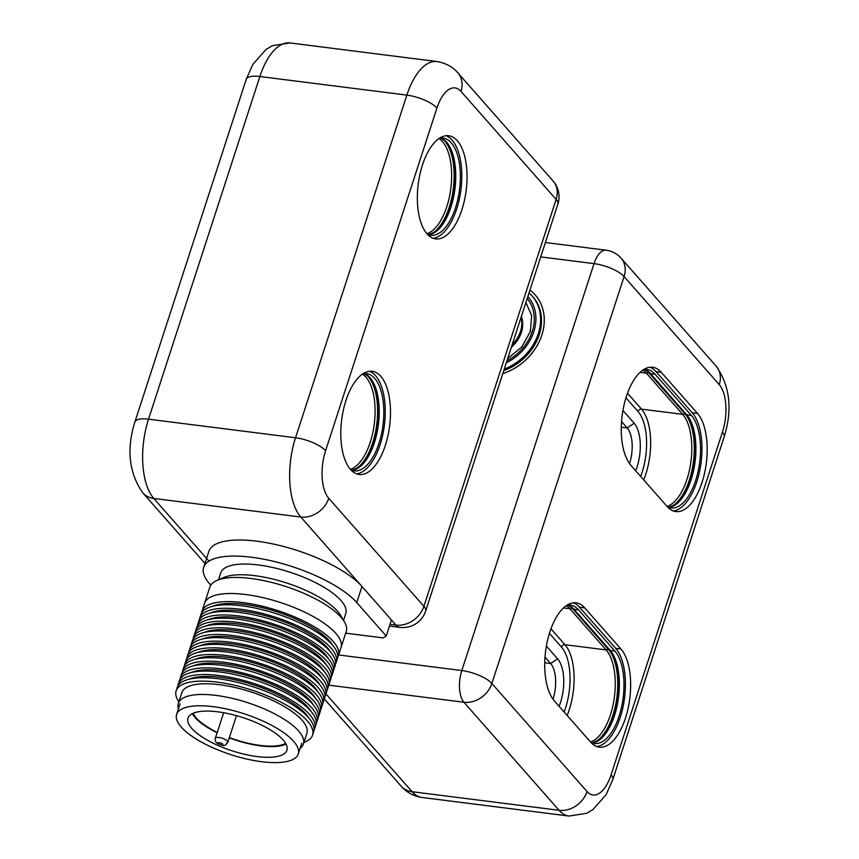 <?xml version="1.0" encoding="UTF-8"?>
<svg xmlns="http://www.w3.org/2000/svg" width="859" height="859" viewBox="0 0 859 859"><rect width="100%" height="100%" fill="white"/><g stroke="black" fill="none" stroke-linecap="round" stroke-linejoin="round"><path stroke-width="1.29" d="M511.384 347.208A28.691 23.504 -41.4 0 0 521.359 316.488M502.794 373.622A52.002 42.596 -41.4 0 0 535.189 294.927A52.002 42.596 -41.4 0 0 529.949 290.074A52.002 42.596 138.6 0 1 541.846 335.074A52.002 42.596 138.6 0 1 502.794 373.622M503.771 370.616A49.006 40.148 -41.4 0 0 504.158 370.476A49.006 40.148 -41.4 0 0 532.945 296.903L532.043 295.872A49.006 40.148 138.6 0 1 504.276 369.069M596.704 746.525A52.002 24.17 97.2 0 0 623.398 705.099A52.002 24.17 97.2 0 0 615.699 648.33L579.438 607.173A52.002 24.17 97.2 0 0 573.415 602.803M590.681 742.155A52.002 24.17 97.2 0 0 599.292 747.169A52.002 24.17 97.2 0 0 628.079 708.525A52.002 24.17 97.2 0 0 620.95 648.996L584.689 607.839A52.002 24.17 97.2 0 0 576.078 602.825A52.002 24.17 97.2 0 0 547.29 641.469A52.002 24.17 97.2 0 0 554.42 700.998L590.681 742.155M590.992 742.509A49.006 22.785 97.2 0 0 594.417 743.54A49.006 22.785 97.2 0 0 621.551 707.118A49.006 22.785 97.2 0 0 614.829 651.015L578.569 609.847A49.006 22.785 97.2 0 0 570.462 605.133A49.006 22.785 97.2 0 0 566.897 605.273M573.264 608.741A1.192 0.977 -41.4 0 0 573.962 609.267L610.212 650.424A1.192 0.977 138.6 0 1 609.525 649.909L573.64 609.16M566.296 605.67A49.006 22.785 -82.8 0 1 569.861 608.752L606.11 649.909A49.006 22.785 -82.8 0 1 613.798 701.041A49.006 22.785 -82.8 0 1 590.509 741.972M649.812 373.16A1.192 0.977 -41.4 0 0 650.51 373.686L686.76 414.854A1.192 0.977 138.6 0 1 686.062 414.328L650.177 373.59M642.833 370.1A49.006 22.785 -82.8 0 1 646.398 373.171L682.658 414.328A49.006 22.785 -82.8 0 1 690.346 465.46A49.006 22.785 -82.8 0 1 667.056 506.391M630.968 465.417L667.218 506.585A52.002 24.17 97.2 0 0 675.829 511.588A52.002 24.17 97.2 0 0 704.616 472.955A52.002 24.17 97.2 0 0 697.487 413.415L661.237 372.258A52.002 24.17 97.2 0 0 652.625 367.255A52.002 24.17 97.2 0 0 623.838 405.888A52.002 24.17 97.2 0 0 630.968 465.417M673.241 510.944A52.002 24.17 97.2 0 0 699.945 469.529A52.002 24.17 97.2 0 0 692.236 412.76L655.986 371.593A52.002 24.17 97.2 0 0 649.962 367.222M622.925 410.484L634.167 423.251A32.878 15.279 -82.8 0 1 635.649 470.732M629.54 463.624A26.897 12.498 97.2 0 0 627.177 427.943L621.551 421.544M546.378 646.065L557.631 658.832A32.878 15.279 -82.8 0 1 559.102 706.302M553.003 699.205A26.897 12.498 97.2 0 0 550.64 663.513L545.003 657.124M667.54 506.939A49.006 22.785 97.2 0 0 670.954 507.959A49.006 22.785 97.2 0 0 698.088 471.537A49.006 22.785 97.2 0 0 691.366 415.434L655.116 374.277A49.006 22.785 97.2 0 0 646.999 369.553A49.006 22.785 97.2 0 0 643.434 369.692M210.788 585.151L209.746 583.97A83.677 28.111 18 0 1 203.669 567.402A83.677 28.111 18 0 1 271.337 560.809A83.677 28.111 18 0 1 356.753 602.556L386.206 635.993L383.221 637.904L345.705 633.158M218.497 579.782L220.72 572.942A65.746 22.087 18 0 1 290.074 572.255A65.746 22.087 18 0 1 345.78 613.573L343.557 620.413M386.206 635.993L391.425 619.94L361.972 586.493A83.677 28.111 -162 0 0 276.555 544.746A83.677 28.111 -162 0 0 208.887 551.338L203.669 567.402M338.392 655.632L346.241 631.483A71.727 24.095 -162 0 0 344.416 621.852A71.727 24.095 -162 0 0 341.034 617.288A71.727 24.095 -162 0 0 280.292 584.796A71.727 24.095 -162 0 0 216.962 580.448A71.727 24.095 -162 0 0 209.821 587.159L204.603 603.222A71.727 24.095 18 0 1 280.259 602.47A71.727 24.095 18 0 1 341.023 647.546A71.727 24.095 -162 0 0 280.259 602.47A71.727 24.095 -162 0 0 204.603 603.222L201.972 611.307A71.727 24.095 18 0 1 277.629 610.556A71.727 24.095 18 0 1 338.392 655.632A71.727 24.095 18 0 1 337.705 657.189M216.962 580.448L223.791 577.495A65.746 22.087 18 0 1 281.849 581.489A65.746 22.087 18 0 1 337.523 611.275A65.746 22.087 18 0 1 340.626 615.452L344.416 621.852M226.497 743.164A6.571 2.212 -162 0 0 227.796 742.359C225.81 744.936 224.306 745.966 223.286 745.44L220.87 744.903A52.002 17.47 18 0 1 218.358 743.819C215.888 742.767 214.868 740.93 215.287 738.332L217.102 732.727A6.571 2.212 18 0 1 217.112 732.695A6.571 2.212 18 0 1 217.284 732.405L223.684 712.723M229.246 737.902A52.002 17.47 -162 0 0 286.015 744.055M192.384 713.636A52.002 17.47 -162 0 0 195.261 717.716A52.002 17.47 -162 0 0 217.102 732.727M217.284 732.405A50.96 17.116 18 0 1 193.092 713.292M285.639 743.368A50.96 17.116 18 0 1 260.256 745.419A50.96 17.116 18 0 1 229.353 737.57M181.281 727.09A63.953 21.486 18 0 1 176.632 714.43A63.953 21.486 18 0 1 244.096 713.765A63.953 21.486 18 0 1 298.277 753.955A63.953 21.486 18 0 1 246.565 759.002A63.953 21.486 18 0 1 181.281 727.09M191.782 728.421A52.002 17.47 18 0 1 188.003 718.124A52.002 17.47 18 0 1 242.85 717.576A52.002 17.47 18 0 1 286.917 750.261A52.002 17.47 18 0 1 244.858 754.363A52.002 17.47 18 0 1 191.782 728.421M433.086 238.265A52.002 24.17 97.2 0 0 459.78 196.851A52.002 24.17 97.2 0 0 452.081 140.081A52.002 24.17 97.2 0 0 446.057 135.711M427.385 234.26A49.006 22.785 97.2 0 0 430.799 235.28A49.006 22.785 97.2 0 0 457.933 198.869A49.006 22.785 97.2 0 0 451.211 142.755A49.006 22.785 97.2 0 0 443.094 138.031A49.006 22.785 97.2 0 0 439.529 138.17M356.539 473.846A52.002 24.17 97.2 0 0 383.243 432.421A52.002 24.17 97.2 0 0 375.533 375.651A52.002 24.17 97.2 0 0 369.51 371.292M350.837 469.83A49.006 22.785 97.2 0 0 354.252 470.861A49.006 22.785 97.2 0 0 381.385 434.439A49.006 22.785 97.2 0 0 374.664 378.336A49.006 22.785 97.2 0 0 366.546 373.611A49.006 22.785 97.2 0 0 362.992 373.751M438.928 138.578A49.006 22.785 -82.8 0 1 442.492 141.649A49.006 22.785 -82.8 0 1 450.191 192.781A49.006 22.785 -82.8 0 1 426.902 233.712M362.38 374.159A49.006 22.785 -82.8 0 1 365.955 377.23A49.006 22.785 -82.8 0 1 373.644 428.362A49.006 22.785 -82.8 0 1 350.354 469.293M380.784 376.317A52.002 24.17 97.2 0 0 372.172 371.313A52.002 24.17 97.2 0 0 341.667 419.868A52.002 24.17 97.2 0 0 359.126 474.49A52.002 24.17 97.2 0 0 387.914 435.846A52.002 24.17 97.2 0 0 380.784 376.317M457.332 140.736A52.002 24.17 97.2 0 0 448.72 135.733A52.002 24.17 97.2 0 0 418.215 184.288A52.002 24.17 97.2 0 0 435.674 238.909A52.002 24.17 97.2 0 0 464.461 200.276A52.002 24.17 97.2 0 0 457.332 140.736M178.844 701.835A71.727 24.095 18 0 1 176.138 690.829A71.727 24.095 18 0 1 251.794 690.078A71.727 24.095 18 0 1 312.558 735.154A71.727 24.095 18 0 1 303.903 742.466M178.457 708.804A65.746 22.087 18 0 1 178.339 703.381L181.818 692.676A65.746 22.087 18 0 1 251.172 691.989A65.746 22.087 18 0 1 306.878 733.307L303.399 744.012A65.746 22.087 18 0 1 300.113 748.329M312.558 735.154L313.653 731.804A71.727 24.095 -162 0 0 252.879 686.717A71.727 24.095 -162 0 0 177.222 687.479L176.138 690.829M201.618 612.972A71.727 24.095 18 0 1 201.972 611.307M334.054 669L335.182 665.532A71.727 24.095 -162 0 0 274.418 620.445A71.727 24.095 -162 0 0 198.751 621.207L197.624 624.676A71.727 24.095 18 0 1 273.291 623.913A71.727 24.095 18 0 1 334.054 669A71.727 24.095 18 0 1 333.367 670.546M197.269 626.329A71.727 24.095 18 0 1 197.624 624.676M329.888 681.821L330.983 678.46A71.727 24.095 -162 0 0 270.22 633.373A71.727 24.095 -162 0 0 194.553 634.125L193.468 637.485A71.727 24.095 18 0 1 269.125 636.734A71.727 24.095 18 0 1 329.888 681.821A71.727 24.095 18 0 1 329.201 683.367M193.114 639.15A71.727 24.095 18 0 1 193.468 637.485M325.55 695.178L326.678 691.71A71.727 24.095 -162 0 0 265.903 646.634A71.727 24.095 -162 0 0 190.247 647.385L189.12 650.854A71.727 24.095 18 0 1 264.776 650.102A71.727 24.095 18 0 1 325.55 695.178A71.727 24.095 18 0 1 324.863 696.735M188.765 652.518A71.727 24.095 18 0 1 189.12 650.854M319.033 715.225L320.16 711.757A71.727 24.095 -162 0 0 259.397 666.681A71.727 24.095 -162 0 0 183.74 667.432L182.613 670.9A71.727 24.095 18 0 1 258.269 670.149A71.727 24.095 18 0 1 319.033 715.225A71.727 24.095 18 0 1 318.345 716.782M182.258 672.554A71.727 24.095 18 0 1 182.613 670.9M314.695 728.593L315.822 725.125A71.727 24.095 -162 0 0 255.059 680.038A71.727 24.095 -162 0 0 179.391 680.79L178.264 684.258A71.727 24.095 18 0 1 253.931 683.506A71.727 24.095 18 0 1 314.695 728.593A71.727 24.095 18 0 1 314.007 730.139M177.91 685.922A71.727 24.095 18 0 1 178.264 684.258M316.864 721.904L317.991 718.435A71.727 24.095 -162 0 0 257.228 673.359A71.727 24.095 -162 0 0 181.56 674.111L180.433 677.579A71.727 24.095 18 0 1 256.1 676.828A71.727 24.095 18 0 1 316.864 721.904A71.727 24.095 18 0 1 316.176 723.461M180.079 679.244A71.727 24.095 18 0 1 180.433 677.579M323.381 701.867L324.509 698.388A71.727 24.095 -162 0 0 263.734 653.312A71.727 24.095 -162 0 0 188.078 654.064L186.951 657.532A71.727 24.095 18 0 1 262.607 656.781A71.727 24.095 18 0 1 323.381 701.867A71.727 24.095 18 0 1 322.683 703.414M186.596 659.197A71.727 24.095 18 0 1 186.951 657.532M327.719 688.499L328.847 685.031A71.727 24.095 -162 0 0 268.083 639.944A71.727 24.095 -162 0 0 192.416 640.707L191.289 644.175A71.727 24.095 18 0 1 266.956 643.423A71.727 24.095 18 0 1 327.719 688.499A71.727 24.095 18 0 1 327.032 690.056M190.934 645.828A71.727 24.095 18 0 1 191.289 644.175M332.025 675.249L333.013 672.21A71.727 24.095 -162 0 0 272.249 627.134A71.727 24.095 -162 0 0 196.582 627.886L195.594 630.914A71.727 24.095 18 0 1 271.261 630.162A71.727 24.095 18 0 1 332.025 675.249A71.727 24.095 18 0 1 331.338 676.795M195.24 632.578A71.727 24.095 18 0 1 195.594 630.914M336.223 662.321L337.351 658.853A71.727 24.095 -162 0 0 276.587 613.766A71.727 24.095 -162 0 0 200.931 614.518L199.803 617.986A71.727 24.095 18 0 1 275.46 617.234A71.727 24.095 18 0 1 336.223 662.321A71.727 24.095 18 0 1 335.536 663.867M199.449 619.65A71.727 24.095 18 0 1 199.803 617.986M321.202 708.546L322.329 705.078A71.727 24.095 -162 0 0 261.565 659.991A71.727 24.095 -162 0 0 185.909 660.743L184.782 664.222A71.727 24.095 18 0 1 260.438 663.459A71.727 24.095 18 0 1 321.202 708.546A71.727 24.095 18 0 1 320.514 710.092M184.427 665.875A71.727 24.095 18 0 1 184.782 664.222M315.543 698.238A67.539 22.688 -162 0 0 260.009 664.802A67.539 22.688 -162 0 0 195.422 659.218M330.565 652.013A67.539 22.688 -162 0 0 275.03 618.577A67.539 22.688 -162 0 0 210.444 612.982M326.356 664.941A67.539 22.688 -162 0 0 270.821 631.505A67.539 22.688 -162 0 0 206.235 625.91M322.05 678.202A67.539 22.688 -162 0 0 266.515 644.755A67.539 22.688 -162 0 0 201.929 639.171M317.712 691.559A67.539 22.688 -162 0 0 262.178 658.123A67.539 22.688 -162 0 0 197.591 652.529M311.194 711.606A67.539 22.688 -162 0 0 255.66 678.159A67.539 22.688 -162 0 0 191.074 672.576M309.025 718.285A67.539 22.688 -162 0 0 253.491 684.848A67.539 22.688 -162 0 0 188.905 679.254M313.363 704.928A67.539 22.688 -162 0 0 257.829 671.48A67.539 22.688 -162 0 0 193.254 665.897M319.881 684.881A67.539 22.688 -162 0 0 264.347 651.433A67.539 22.688 -162 0 0 199.76 645.85M324.219 671.513A67.539 22.688 -162 0 0 268.684 638.076A67.539 22.688 -162 0 0 204.098 632.482M328.385 658.692A67.539 22.688 -162 0 0 272.851 625.255A67.539 22.688 -162 0 0 208.265 619.672M332.734 645.334A67.539 22.688 -162 0 0 277.199 611.887A67.539 22.688 -162 0 0 212.613 606.304M178.339 703.381A65.746 22.087 18 0 1 247.693 702.683A65.746 22.087 18 0 1 303.399 744.012M506.327 362.777A45.43 37.216 -41.4 0 0 527.845 296.538M527.201 298.535A43.637 35.745 138.6 0 1 506.971 360.78M521.069 317.39A28.691 23.504 138.6 0 1 512.243 344.556M615.699 648.33L620.95 648.996M568.121 605.09A49.006 22.785 -82.8 0 1 573.962 609.267L578.569 609.847M614.829 651.015L610.212 650.424A49.006 22.785 -82.8 0 1 617.438 704.112A49.006 22.785 -82.8 0 1 592.141 742.992M595.448 742.208A49.478 23 97.2 0 0 606.186 732.029A49.478 23 97.2 0 0 615.248 660.367A49.478 23 97.2 0 0 609.525 649.909A1.192 0.977 -41.4 0 0 608.44 649.404L606.11 649.909L564.954 644.701A2.985 2.448 -41.4 0 0 561.453 647.052L549.416 633.384M569.549 605.788A49.876 23.182 -82.8 0 1 572.191 608.236L608.44 649.404A49.876 23.182 -82.8 0 1 616.461 700.268A49.876 23.182 -82.8 0 1 593.698 742.681M572.738 608.258A1.192 0.977 -41.4 0 0 572.191 608.236L569.861 608.752L563.515 607.947M644.669 369.51A49.006 22.785 -82.8 0 1 650.51 373.686L655.116 374.277M691.366 415.434L686.76 414.854A49.006 22.785 -82.8 0 1 693.986 468.542A49.006 22.785 -82.8 0 1 668.689 507.411M671.985 506.627A49.478 23 97.2 0 0 682.733 496.448A49.478 23 97.2 0 0 691.785 424.786A49.478 23 97.2 0 0 686.062 414.328A1.192 0.977 -41.4 0 0 684.988 413.823L682.658 414.328L641.49 409.131A49.006 22.785 -82.8 0 1 643.702 479.88M646.097 370.208A49.876 23.182 -82.8 0 1 648.738 372.656L684.988 413.823A49.876 23.182 -82.8 0 1 693.009 464.687A49.876 23.182 -82.8 0 1 670.245 507.1M649.275 372.677A1.192 0.977 -41.4 0 0 648.738 372.656L646.398 373.171L640.052 372.366M692.236 412.76L697.487 413.415M655.986 371.593L661.237 372.258M564.116 712.004A46.021 21.389 97.2 0 0 561.453 647.052M550.963 628.82L564.954 644.701A49.006 22.785 -82.8 0 1 567.155 715.45M640.664 476.423A46.021 21.389 97.2 0 0 638.001 411.472L625.964 397.803M627.5 393.239L641.49 409.131A2.985 2.448 -41.4 0 0 638.001 411.472M621.272 427.191L627.177 427.943L634.167 423.251M544.735 662.772L550.64 663.513L557.631 658.832M401.089 786.092A23.912 19.585 -41.4 0 0 412.073 791.708A59.765 27.789 97.2 0 0 421.973 797.463C413.566 796.196 406.608 792.406 401.089 786.092L324.326 698.936M325.958 693.922L412.073 791.708L559.08 810.295L463.914 702.243L328.804 685.16M491.874 683.485A23.912 19.585 138.6 0 1 463.914 702.243A23.912 11.113 -82.8 0 1 461.82 670.535A23.912 8.032 18 0 1 491.874 683.485L587.041 791.536A35.863 16.675 97.2 0 0 611.071 774.839L722.408 432.184A35.863 16.675 97.2 0 0 719.251 384.628L624.085 276.577L491.874 683.485M611.071 774.839A23.912 8.032 -162 0 1 612.811 779.575L606.078 794.715L592.86 809.65L586.547 813.323L568.98 816.05A59.765 27.789 -82.8 0 1 559.08 810.295A23.912 19.585 -41.4 0 0 587.041 791.536M612.811 779.575L724.148 436.92A23.912 8.032 -162 0 0 722.408 432.184M338.618 654.966L461.82 670.535L594.031 263.627A23.912 8.032 18 0 1 624.085 276.577A23.912 19.585 138.6 0 0 621.036 258.119L716.191 366.17A23.912 19.585 138.6 0 1 719.251 384.628M579.438 607.173L584.689 607.839M540.73 256.895L594.031 263.627A23.912 11.113 -82.8 0 1 606.089 250.205L545.39 242.528M356.753 602.556L361.972 586.493M218.358 743.819A2.631 0.88 18 0 1 219.238 742.713A2.631 0.88 18 0 1 222.771 744.238A2.631 0.88 18 0 1 220.87 744.903M236.472 715.654L227.796 742.359A6.571 2.212 -162 0 0 219.056 737.494A6.571 2.212 -162 0 0 215.298 738.3L217.112 732.695M389.997 624.332L395.956 625.084L300.8 517.032L153.793 498.445L208.995 561.131M249.432 108.642L148.532 419.181L295.539 437.768L406.876 95.113A59.765 27.789 -82.8 0 1 437.027 61.537L290.02 42.95A59.765 27.789 97.2 0 0 259.869 76.526L249.432 108.642M153.793 498.445A23.912 19.585 138.6 0 1 142.809 492.83C128.99 473.008 126.348 449.429 134.852 422.08A23.912 8.032 18 0 1 148.532 419.181A59.765 27.789 -82.8 0 0 153.793 498.445M328.75 498.274A35.863 16.675 -82.8 0 1 325.593 450.717A23.912 8.032 18 0 0 295.539 437.768A59.765 27.789 -82.8 0 0 300.8 517.032A23.912 19.585 138.6 0 0 328.75 498.274L423.916 606.325L556.127 199.417L460.972 91.365A35.863 16.675 97.2 0 0 436.93 108.051L325.593 450.717M364.216 373.568A49.006 22.785 -82.8 0 1 370.057 377.745A49.006 22.785 -82.8 0 1 377.284 431.433A49.006 22.785 -82.8 0 1 351.986 470.313M440.753 137.998A49.006 22.785 -82.8 0 1 446.605 142.175A49.006 22.785 -82.8 0 1 453.831 195.863A49.006 22.785 -82.8 0 1 428.523 234.732M442.192 138.686A49.876 23.182 -82.8 0 1 449.214 207.287A49.876 23.182 -82.8 0 1 430.091 234.421M431.83 233.949A49.478 23 97.2 0 0 442.568 223.769A49.478 23 97.2 0 0 450.256 207.266A49.478 23 97.2 0 0 451.63 152.107A49.478 23 97.2 0 0 445.907 141.649M365.644 374.266A49.876 23.182 -82.8 0 1 372.677 442.857A49.876 23.182 -82.8 0 1 353.543 470.002M355.282 469.529A49.478 23 97.2 0 0 366.031 459.35A49.478 23 97.2 0 0 373.719 442.847A49.478 23 97.2 0 0 375.082 387.688A49.478 23 97.2 0 0 369.359 377.23M389.438 626.061L399.918 627.381A23.912 11.113 97.2 0 1 395.956 625.084A23.912 19.585 -41.4 0 0 423.916 606.325A23.912 8.032 18 0 1 425.656 611.05L557.867 204.141A23.912 8.032 18 0 0 556.127 199.417A23.912 19.585 -41.4 0 0 553.067 180.959L457.911 72.908A23.912 19.585 138.6 0 1 460.972 91.365M134.852 422.08L246.189 79.425A23.912 8.032 18 0 1 259.869 76.526L406.876 95.113A23.912 8.032 18 0 1 436.93 108.051M525.912 302.497L531.667 315.618L530.325 331.542L521.778 347.004L507.68 358.611M532.043 295.872L529.037 292.865M573.415 608.988L568.067 605.09M592.087 742.971L599.088 739.921L606.186 732.029M609.665 650.145L615.248 660.367M573.748 609.214L609.965 650.36M649.962 373.407L644.604 369.52M668.635 507.401L675.636 504.351L682.733 496.448M686.212 414.564L691.785 424.786M650.295 373.633L686.502 414.779M716.191 366.17C730.01 385.992 732.652 409.571 724.148 436.92M421.973 797.463L568.98 816.05M621.036 258.119A23.912 23.912 0 0 0 606.089 250.205M298.277 753.955L301.756 743.25M176.632 714.43L180.111 703.725M204.968 563.407L142.809 492.83M442.568 223.769L435.459 231.683L428.469 234.722M451.63 152.107L446.057 141.896L440.699 137.998M366.031 459.35L358.922 467.253L351.932 470.292M375.082 387.688L369.51 377.466L364.162 373.579M399.918 627.381A23.912 23.912 0 0 0 425.656 611.05M557.867 204.141A23.912 23.912 0 0 0 553.067 180.959M457.911 72.908C456.15 70.867 450.32 63.899 437.027 61.537M246.189 79.425L252.922 64.285L266.14 49.35L272.453 45.677L290.02 42.95"/></g></svg>
